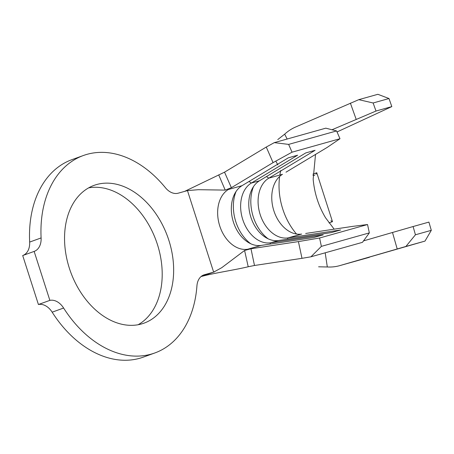 <?xml version="1.0" encoding="UTF-8"?>
<svg xmlns="http://www.w3.org/2000/svg" width="454" height="454" viewBox="0 0 454 454"><rect width="100%" height="100%" fill="white"/><g stroke="black" fill="none" stroke-linecap="round" stroke-linejoin="round"><path stroke-width="0.68" d="M141.483 323.963A73.281 51.603 70.1 0 0 144.02 323.152A73.281 51.603 70.1 0 0 168.252 238.475A73.281 51.603 70.1 0 0 96.713 184.517A73.281 51.603 70.1 0 0 94.177 185.328A73.281 51.603 70.1 0 0 69.944 270.005A73.281 51.603 70.1 0 0 141.483 323.963M138.124 324.741A73.281 51.603 70.1 0 0 156.176 240.83A73.281 51.603 70.1 0 0 88.626 187.877M63.611 308.033L52.165 312.176A17.144 12.071 70.1 0 0 38.42 304.515L49.866 300.372A17.144 12.071 -109.9 0 1 63.611 308.033A104.993 73.928 70.1 0 0 151.171 354.137A104.993 73.928 70.1 0 0 154.808 352.974A104.993 73.928 70.1 0 0 196.934 285.878A17.144 12.071 -109.9 0 1 203.812 274.925A17.144 12.071 -109.9 0 1 204.408 274.732L213.647 272.139L200.974 276.622M52.165 312.176A104.993 73.928 70.1 0 0 139.724 358.28A104.993 73.928 70.1 0 0 143.362 357.111L154.808 352.974M286.009 172.191L327.164 147.425L339.989 138.72L292.036 152.186L273.058 162.617L266.271 147.045L224.531 172.168L184.619 191.389M254.495 265.482L301.995 258.326L298.414 241.596L250.977 248.747L254.495 265.482L248.207 266.753L244.593 250.472L221.762 267.678L213.647 272.139L187.462 190.589L198.353 189.698L225.207 190.101L231.375 187.701L273.058 162.617M242.05 185.669L288.318 157.822L297.625 155.206L251.357 183.053A31.712 22.484 74.3 0 0 242.737 219.515A31.712 22.484 74.3 0 0 270.544 242.805L323.203 234.871L313.896 237.482L261.232 245.421A31.712 22.484 74.3 0 1 233.424 222.131A31.712 22.484 74.3 0 1 242.05 185.669L228.373 189.505A31.712 22.484 74.3 0 0 219.753 225.973A31.712 22.484 74.3 0 0 247.561 249.263L261.232 245.421M259.501 180.766L305.775 152.919L315.082 150.308L268.813 178.15A31.712 22.484 74.3 0 0 260.193 214.617A31.712 22.484 74.3 0 0 287.995 237.907L340.659 229.968L331.352 232.584L278.688 240.518A31.712 22.484 74.3 0 1 250.88 217.228A31.712 22.484 74.3 0 1 259.501 180.766L251.357 183.053L249.002 181.481M287.478 239.196L287.995 237.907L301.672 234.065A31.712 22.484 74.3 0 1 293.176 233.197A31.712 22.484 74.3 0 1 273.365 209.107A31.712 22.484 74.3 0 1 277.882 178.297A31.712 22.484 74.3 0 1 282.484 174.313L268.813 178.15L266.458 176.578M250.977 248.747L244.593 250.472M225.207 190.101L218.709 174.881M224.531 172.168L231.375 187.701M339.632 265.664L424.995 241.091L431.3 230.326L428.911 222.097L413.089 226.54L415.438 234.78L405.904 246.454L339.927 265.579A72.85 51.66 74.3 0 1 339.632 265.664A72.85 51.66 74.3 0 1 327.317 266.975L318.6 266.804M334.178 229.168L325.575 217.812C318.526 206.02 314.384 193.132 313.164 179.148L315.524 154.428M337.044 131.955L391.825 106.594L388.987 98.529L377.864 94.301L358.774 99.664L373.126 102.984L376.003 111.037L332.005 129.759M369.335 232.902L321.381 246.369L310.945 256.805L362.457 242.34L369.335 232.902L367.541 224.537L352.525 226.398L305.684 233.458M187.462 190.589L178.223 193.183A17.144 12.071 -109.9 0 1 165.426 187.729A104.993 73.928 70.1 0 0 83.388 155.506A104.993 73.928 70.1 0 0 41.104 237.93A17.144 12.071 -109.9 0 1 34.198 251.385A17.144 12.071 -109.9 0 1 34.146 251.408L49.866 300.372M83.388 155.506L71.942 159.649A104.993 73.928 70.1 0 0 29.658 242.073L41.104 237.93M38.42 304.515L22.7 255.545L34.146 251.408M22.802 255.506A17.144 12.071 70.1 0 0 29.658 242.073M248.207 266.753C235.677 269.818 212.835 273.291 202.2 276.276M339.989 138.72L336.596 130.934L325.802 128.17L274.29 142.635L288.642 144.4L292.036 152.186M266.271 147.045L274.29 142.635M336.596 130.934L288.642 144.4M367.541 224.537L319.588 238.004L321.381 246.369M298.414 241.596L319.588 238.004M310.945 256.805L301.995 258.326M280.816 170.386A55.711 39.504 -105.7 0 0 279.868 175.045M279.658 176.43A55.711 39.504 -105.7 0 0 296.536 234.037M325.195 252.804L327.317 266.975M397.205 248.962L392.5 232.482L413.089 226.54M363.518 240.887L392.5 232.482M277.757 139.588L284.675 134.157A72.85 51.66 74.3 0 1 295.463 127.086L358.774 99.664M284.675 134.157L287.149 139.026M356.135 119.226L350.38 103.126M388.987 98.529L373.126 102.984M391.825 106.594L376.003 111.037M431.3 230.326L415.438 234.78M424.995 241.091L405.904 246.454M329.002 222.937L332.481 221.677L316.773 172.747L312.925 174.137M330.881 220.78L332.481 221.677M316.773 172.747L315.933 174.234M250.722 243.741A36.853 26.133 74.3 0 1 236.052 191.503M268.178 238.838A36.853 26.133 74.3 0 1 253.508 186.605M278.688 240.518L270.544 242.805L270.022 244.099M204.408 274.732L203.233 275.158M369.369 257.31L339.927 265.579M213.772 272.099L214.572 271.838M314.747 175.199L312.954 175.448M277.865 164.938L275.89 161.272"/></g></svg>
